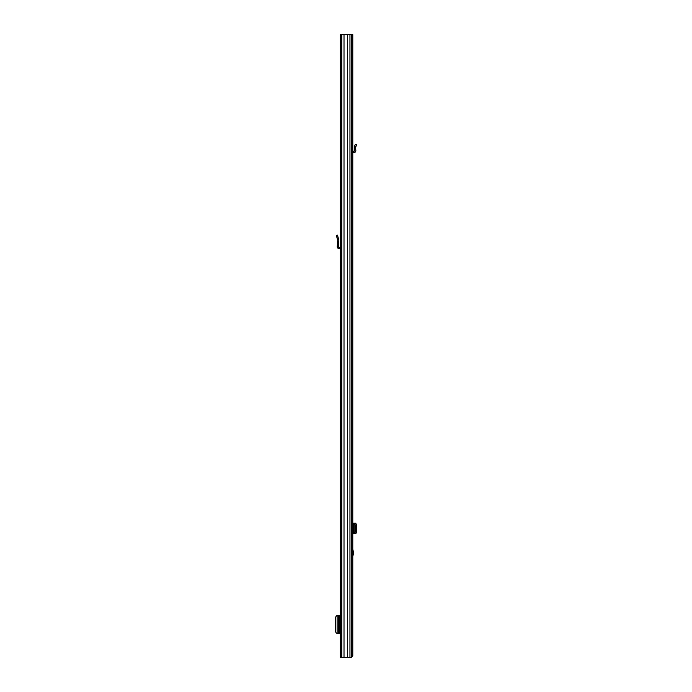 <?xml version="1.0" encoding="UTF-8"?>
<svg xmlns="http://www.w3.org/2000/svg" width="692" height="692" viewBox="0 0 692 692"><rect width="100%" height="100%" fill="white"/><g stroke="black" fill="none" stroke-linecap="round" stroke-linejoin="round"><path stroke-width="1.04" d="M351.389 34.6L340.326 34.6L340.326 657.4L351.389 657.4L351.389 34.6L352.782 34.6L352.782 655.869L351.441 655.679M347.375 34.6L347.375 657.4M344.01 34.6L344.01 657.4M337.125 615.577L337.125 633.491L337.125 615.577L340.326 615.577M337.125 633.491L340.326 633.491M337.125 615.802L336.303 615.871L335.361 617.783L335.361 631.286L336.303 633.197L337.125 633.267M340.326 247.381A1.626 1.626 0 0 0 339.85 247.312L338.872 247.312A0.476 0.476 0 0 1 338.397 246.793L338.691 243.048L337.54 243.048L337.246 246.707A1.626 1.626 0 0 0 338.872 248.463L339.85 248.463A0.476 0.476 0 0 1 340.326 248.938M337.54 243.048L337.722 240.28L336.355 235.453L337.462 235.142L338.829 239.968L338.691 243.048M340.326 627.601L339.469 627.601L339.469 621.468L340.326 621.468M351.389 46.096L351.493 651.648M352.782 549.275L353.655 552.865L352.782 556.454M351.389 655.679L352.782 655.679M351.251 657.4L352.782 655.869M355.852 523.161L354.027 523.161L354.027 533.705L354.685 533.567L355.411 531.646L356.639 531.672L355.852 533.705M352.782 523.161L354.027 523.161M355.731 533.705L354.39 533.705M352.782 533.705L354.027 533.705M355.731 523.161L356.639 525.193L356.639 531.672M356.639 525.193L355.411 525.211L355.411 531.646M355.411 525.211L354.39 523.161M354.226 533.627L354.226 523.238M355.731 149.342L354.39 149.342L354.365 146.661L355.411 144.213L356.639 144.74L355.567 147.413L355.844 150.571A1.817 1.817 0 0 1 354.027 152.551L353.266 152.551A0.476 0.476 0 0 0 352.782 153.027M352.782 151.271A1.817 1.817 0 0 1 353.266 151.211L354.027 151.211A0.476 0.476 0 0 0 354.503 150.683L354.39 149.342M349.953 34.6L349.953 657.4M341.77 34.6L341.77 657.4M339.85 615.577L339.85 621.468M339.85 627.601L339.85 633.491M338.76 615.577L338.76 633.491M337.964 236.898L336.857 237.209M353.577 553.444L352.782 553.444M353.266 523.161L353.266 533.705M354.685 523.299L355.922 523.282M355.922 533.584L354.685 533.567M352.782 552.285L353.577 552.285M355.922 146.436L354.685 145.908"/></g></svg>
